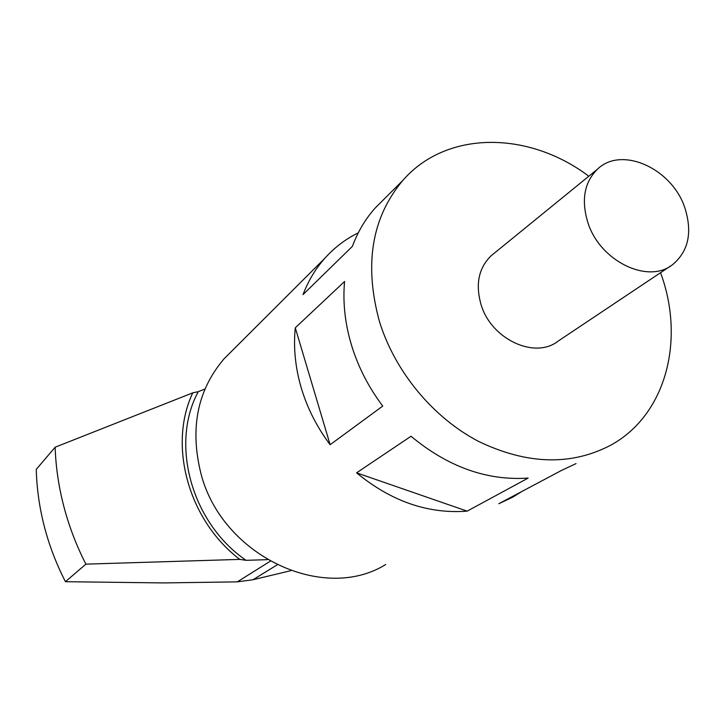 <?xml version="1.0" encoding="UTF-8"?>
<svg xmlns="http://www.w3.org/2000/svg" width="725" height="725" viewBox="0 0 725 725"><rect width="100%" height="100%" fill="white"/><g stroke="black" fill="none" stroke-linecap="round" stroke-linejoin="round"><path stroke-width="1.09" d="M267.317 559.664L246.065 560.325L239.794 559.392L85.876 564.141C76.397 545.553 69.065 526.368 63.873 506.585C58.716 486.801 55.798 467.009 55.127 447.216L36.25 469.383C36.767 488.632 39.476 507.699 44.352 526.567C49.237 545.445 56.26 563.814 65.431 581.704L163.823 582.927L237.302 581.867L252.98 579.737L290.752 570.702M85.876 564.141L65.431 581.704M55.127 447.216L192.759 392.85L198.288 391.645L204.976 389.008M239.794 559.392C188.337 520.414 167.946 445.123 192.759 392.85M246.065 560.325C191.382 522.961 169.904 443.682 198.288 391.645M587.848 222.475C581.078 200.037 584.287 182.274 597.472 169.179C621.651 145.489 672.302 168.662 684.935 208.102C692.565 232.498 688.46 251.339 672.619 264.625C648.05 284.526 599.765 261.054 587.848 222.475M670.244 266.22L558.205 341.067C535.014 359.636 491.142 339.309 481.037 304.527C475.301 284.282 478.645 268.042 491.088 255.807L493.798 253.596M358.295 232.816C345.589 239.069 334.442 247.551 324.854 258.254C315.556 268.721 308.279 280.829 303.032 294.595L352.377 246.373C357.769 231.864 365.309 219.149 374.997 208.211L384.622 198.614M660.557 272.682L661.055 274.077C685.098 340.714 665.858 414.863 611.039 445.041C571.309 465.948 527.12 464.725 478.482 441.362C432.961 417.546 395.025 371.726 379.501 321.71C363.887 264.688 371.644 217.627 402.774 180.498C446.528 129.993 528.779 130.835 588.8 176.238M385.754 564.485C323.114 603.508 221.279 555.314 200.789 472.945C189.778 428.122 197.499 390.123 223.943 358.938L232.272 350.628M330.138 444.715C316.988 427.243 307.364 408.311 301.265 387.92C295.292 367.521 293.308 347.483 295.283 327.809L330.138 444.715L382.737 406.072C368.626 387.331 358.232 367.095 351.553 345.363C345.018 323.622 342.689 302.325 344.565 281.481L295.283 327.809M576.049 463.592L561.313 470.534L498.764 503.748L512.874 497.087L521.638 491.604M411.021 436.26L356.582 472.836L467.145 511.143L528.135 478.083C487.019 480.883 447.987 466.945 411.021 436.26M467.145 511.143C428.076 514.116 391.219 501.347 356.582 472.836M270.135 561.295L237.302 581.867M277.068 564.929L252.98 579.737M597.472 169.179L491.088 255.807M402.774 180.498L374.997 208.211M324.854 258.254L223.943 358.938"/></g></svg>
